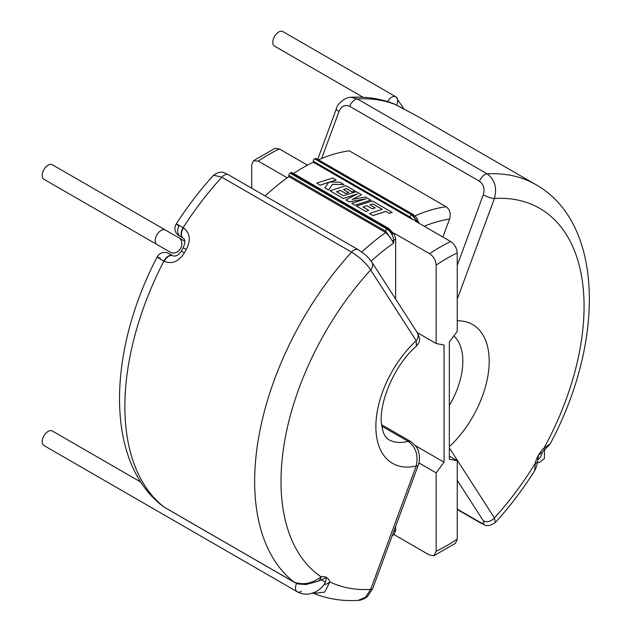<?xml version="1.0" encoding="UTF-8"?>
<svg xmlns="http://www.w3.org/2000/svg" width="632" height="632" viewBox="0 0 632 632"><rect width="100%" height="100%" fill="white"/><g stroke="black" fill="none" stroke-linecap="round" stroke-linejoin="round"><path stroke-width="0.95" d="M170.458 254.459L172.568 255.676C168.159 253.321 170.356 253.977 166.635 252.634C162.44 251.923 159.28 253.361 157.171 256.947C107.124 352.719 104.904 462.371 163.08 506.39L164.446 507.306A8.382 4.843 120 0 0 164.755 507.52L294.544 582.451L298.099 583.96L305.935 584.521L318.014 581.258L326.562 577.49L324.998 583.233C322.367 587.318 318.923 590.351 314.665 592.318L310.115 593.788C305.509 594.665 301.219 593.993 297.238 591.765L297.238 591.765A8.382 4.843 120 0 0 301.432 591.347M479.491 181.258A8.382 4.843 120 0 1 487.146 173.863L357.357 98.932L350.839 97.32C346.739 96.696 337.456 102.89 336.343 108.862A8.382 1.951 20.3 0 0 338.997 111.516C341.525 106.073 345.096 104.335 349.709 106.326L479.491 181.258C483.693 184.37 484.957 188.889 483.283 194.814A8.382 1.951 20.3 0 0 494.422 198.495C497.226 187.72 494.801 179.512 487.146 173.863A232.924 134.482 120 0 1 535.825 184.607C604.311 223.215 604.871 342.165 550.109 443.972L542.13 452.504L538.511 455.119L537.476 461.755A8.382 3.2 -167 0 1 535.233 463.296L534.648 470.737C536.086 467.854 535.999 468.723 537.476 461.755M178.793 237.75L52.306 164.731A8.382 4.843 120 0 0 48.119 165.142A8.382 4.843 120 0 0 42.636 172.536A8.382 4.843 120 0 0 43.924 179.251L170.403 252.279A8.382 6.849 120 0 0 180.531 248.439A8.382 6.849 120 0 0 178.793 237.75L184.813 241.227M140.936 482.153L52.306 430.984A8.382 4.843 120 0 0 48.119 431.403A8.382 4.843 120 0 0 42.636 438.79A8.382 4.843 120 0 0 43.924 445.513L297.238 591.765A8.382 4.843 120 0 1 296.55 583.423M363.131 97.289L274.509 46.12A8.382 4.843 -60 0 1 273.222 39.405A8.382 4.843 -60 0 1 278.704 32.019A8.382 4.843 -60 0 1 282.891 31.6L395.885 96.83A8.382 4.843 -60 0 1 396.588 105.117M369.878 204.808L372.848 203.923L382.242 209.382M362.989 207.075L366.939 205.74L372.248 208.805L375.187 207.873L369.878 204.744L372.848 203.923M372.848 203.86L382.242 209.318L369.388 213.529L372.912 215.559L385.765 211.349L389.146 213.308L392.219 212.431L372.367 200.968L356.448 206.056L365.786 211.507L368.812 210.369L362.989 207.012L366.939 205.74M369.388 213.529L372.912 215.623L385.765 211.412L389.146 213.371L392.219 212.431M415.453 445.702L444.067 462.221L436.159 472.878L436.159 551.27A175.862 101.531 120 0 0 457.244 539.104L457.244 460.704L449.336 459.18L449.336 342.007L457.244 331.35L457.244 252.95A175.862 101.531 120 0 0 436.159 265.124C435.78 260.281 433.584 256.466 429.57 253.685L394.06 233.184A185.176 106.911 120 0 0 392.662 234.132L387.621 228.594L290.767 172.678A1.864 1.074 -60 0 1 291.818 172.512L388.664 228.428A1.864 1.074 120 0 0 387.621 228.594A188.439 108.799 -60 0 0 386.95 229.053C390.971 231.826 393.207 235.61 393.665 240.413A1.864 1.074 180 0 1 392.211 240.721L385.757 231.257L288.911 175.34A1.864 1.074 -60 0 1 290.104 173.136A188.439 108.799 -60 0 1 290.767 172.678M429.57 253.685A185.176 106.911 -60 0 1 450.656 241.519L415.145 221.018A185.176 106.911 120 0 1 416.535 220.347L413.044 219.802L410.136 217.108L313.29 161.192A1.864 1.074 -60 0 1 314.728 158.853A188.439 108.799 -60 0 1 315.392 158.537A1.864 1.074 -60 0 1 316.197 158.514L413.044 214.422A1.864 1.074 120 0 0 412.238 214.453L315.392 158.537M293.532 173.5A185.176 106.911 -60 0 1 313.29 162.211L413.044 219.802M388.664 228.428L392.962 232.853L392.662 234.132M320.227 185.208L316.711 183.114L320.227 185.208L328.869 182.269M320.227 185.144L328.869 182.214L324.848 187.815L328.608 189.987L332.543 184.331L343.966 184.568L339.898 182.221L329.367 182.063L336.153 180.057L329.367 182.127M343.966 184.568L332.543 184.394L328.608 190.042L324.848 187.815M361.551 194.719L356.282 191.678L343.389 195.699L336.532 191.741L340.482 190.406L345.791 193.471L348.73 192.539L343.421 189.474L346.391 188.589L352.024 191.836L355.05 190.967L345.917 185.697L329.991 190.777L343.31 198.472L357.483 193.874L345.854 199.941L349.148 201.845L366.054 198.764L351.819 203.378L354.955 205.258L370.881 200.17L365.454 196.979L352.237 199.412L361.551 194.719L352.237 199.475M345.854 199.941L349.148 201.908L366.054 198.827M329.991 190.777L343.31 198.535L357.483 193.937M343.421 189.537L346.391 188.644L352.024 191.899L355.05 190.967M336.532 191.804L340.482 190.469L345.791 193.534L348.73 192.539M543.741 450.908A8.382 3.2 -133 0 0 543.954 448.199A18.636 10.76 120 0 0 538.511 455.119A18.636 10.76 120 0 0 535.233 463.296A214.295 123.722 -60 0 1 494.422 517.916L449.336 447.867M550.109 443.964L543.954 448.199A214.295 123.722 -60 0 0 494.422 198.495L457.244 299.189M350.839 97.32C366.291 96.427 380.796 98.663 394.368 104.011L417.254 116.162A232.924 134.482 -60 0 1 418.226 116.715L535.825 184.607M479.491 521.961A8.382 4.843 120 0 0 480.518 522.948C484.475 524.086 486.166 528.565 495.306 522.546L494.422 517.916A8.382 6.565 -32.8 0 1 483.283 520.768C484.957 523.786 483.693 524.189 479.491 521.961L457.244 509.116M442.913 237.047L449.534 219.107C451.074 213.703 449.937 209.579 446.113 206.727L349.267 150.811A185.176 106.911 -60 0 0 318.473 159.825M393.791 531.425A179.125 103.419 120 0 0 395.64 530.548L395.64 526.417M457.244 539.104L455.482 543.275L434.018 555.67L429.57 555.101L394.06 534.601A185.176 106.911 120 0 1 392.662 535.264M265.085 195.944A185.176 106.911 -60 0 1 288.911 176.636L385.757 232.552L390.647 237.893M395.64 299.078L395.64 239.062A179.125 103.419 120 0 0 393.665 240.413L393.665 243.083L392.211 240.721M288.911 176.636L288.911 175.34M313.29 162.211L313.29 161.192M444.067 462.221L444.067 345.048L436.159 343.524L417.207 332.574M436.159 265.124L436.159 343.524M394.06 233.184L395.64 239.062M450.656 241.519C454.653 244.284 456.849 248.092 457.244 252.95M436.159 472.878L418.905 462.916M434.018 555.67L436.159 551.27M395.64 530.548L394.06 534.601M457.244 460.704L449.336 456.138M418.273 222.82L412.238 214.453A188.439 108.799 -60 0 0 411.574 214.762L416.535 220.347M324.042 584.624A8.382 6.051 -17.5 0 0 329.833 581.882L324.698 592.137L313.733 593.377C327.534 598.97 342.315 601.308 358.091 600.4L365.58 597.193L370.652 589.38L416.204 466.013C418.566 455.238 415.864 447.006 408.098 441.326L381.839 426.166M318.014 581.258A8.382 6.051 -102.5 0 0 321.119 576.85A18.636 10.76 -60 0 1 326.562 577.49A18.636 10.76 -60 0 1 329.833 581.882A214.295 123.722 120 0 0 370.652 589.38A8.382 1.951 -159.7 0 0 372.588 588.858L418.139 465.492A8.382 1.951 -159.7 0 1 416.204 466.013A80.13 46.262 -60 0 1 375.874 426.647A80.13 46.262 -60 0 1 416.204 340.719L370.652 269.951C366.307 263.307 359.948 257.366 351.574 252.136L221.785 177.205L213.624 175.183C200.036 190.098 187.562 206.356 176.217 223.957C174.385 227.038 174.448 230.151 176.391 233.303C180.009 237.063 178.548 235.159 180.705 236.708L182.814 237.924A8.382 4.843 120 0 1 183.177 227.646L183.501 227.836C190.098 232.979 191.022 240.207 186.266 249.522A232.924 134.482 120 0 0 184.331 252.863C178.674 261.632 171.951 264.445 164.178 261.316L163.846 261.127C156.412 256.797 155.243 255.857 160.338 258.298M294.544 582.451A8.382 4.843 -60 0 1 294.228 582.238C303.384 585.279 312.342 583.478 321.119 576.85A214.295 123.722 120 0 1 370.652 269.951A8.382 6.565 147.2 0 0 371.774 261.988C366.481 255.462 366.947 255.668 358.202 249.703L228.421 174.772C224.455 173.642 222.764 169.155 213.624 175.183M180.713 236.708A8.382 6.849 -60 0 1 178.975 226.019C174.306 222.827 175.704 223.373 183.177 227.646A232.924 134.482 120 0 1 221.785 177.205A8.382 4.843 -60 0 1 228.421 174.772M418.139 465.492C419.522 462.94 419.719 456.241 419.079 453.887C417.934 451.58 419.719 448.609 410.753 441.563L410.753 441.563A8.382 4.843 -60 0 0 408.098 441.326A61.494 35.503 120 0 1 388.617 439.58C385.307 437.597 383.292 432.73 383.032 431.387L381.791 425.881C377.738 405.231 393.847 365.241 416.496 346.044L416.204 340.719A8.382 6.565 147.2 0 0 417.325 332.756L371.774 261.988M172.568 255.676L172.568 255.676A8.382 4.843 -60 0 0 163.846 261.127A232.924 134.482 120 0 0 164.446 507.306L294.228 582.238A232.924 134.482 -60 0 1 351.574 252.136A8.382 4.843 -60 0 1 358.202 249.703M279.36 148.923A177.489 102.471 120 0 0 258.275 161.089L253.44 160.749L274.92 148.346L279.36 148.923L307.5 165.165M258.275 161.089L287.252 177.813M253.44 160.749L251.686 164.92L251.686 188.21M336.153 180.057L332.63 178.026L316.711 183.114M356.448 206.056L365.786 211.507M365.786 211.451L368.812 210.369M366.939 205.684L372.248 208.805M372.248 208.742L375.187 207.81M351.819 203.378L354.955 205.258M354.955 205.195L370.881 200.107M165.292 229.961A8.382 4.843 120 0 0 161.105 230.372A8.382 4.843 120 0 0 156.91 234.804A8.382 4.843 120 0 0 156.91 244.481M321.443 579.915L325.52 582.269M387.542 101.594A8.382 4.843 -60 0 1 391.69 97.249A8.382 4.843 -60 0 1 395.885 96.83L403.974 109.162M542.13 452.504A8.382 6.849 120 0 1 540.842 456.47A8.382 6.849 120 0 1 538.053 459.567M449.336 446.713A80.13 46.262 120 0 0 489.034 366.22A80.13 46.262 120 0 0 457.244 320.795M349.709 106.326A8.382 4.843 120 0 1 357.357 98.932A232.924 134.482 -60 0 1 395.972 104.794A8.382 4.843 -60 0 1 396.335 104.967L396.335 104.967A8.382 4.843 -60 0 1 396.493 105.07M453.887 335.876A61.494 35.503 -60 0 1 449.336 405.389M457.244 480.312L483.283 520.768M483.283 194.814L457.244 265.337M321.664 158.474L338.997 111.516M480.518 522.948L457.244 509.518M396.296 104.983A8.382 4.843 -60 0 1 396.659 105.157L394.384 104.019M414.979 215.883A185.176 106.911 -60 0 1 446.113 206.727M361.749 252.026A185.176 106.911 -60 0 1 385.757 232.552M449.534 219.107A175.862 101.531 120 0 0 424.198 226.24M393.665 243.083A175.862 101.531 120 0 0 371.189 261.135M290.104 173.136L386.95 229.053A1.864 1.074 120 0 0 385.757 231.257M314.728 158.853L411.574 214.762A1.864 1.074 120 0 0 410.136 217.108M164.755 507.52L163.08 506.398M183.501 227.836A8.382 4.843 120 0 0 183.146 238.114C185.389 239.346 185.405 242.562 183.185 247.776L181.281 251.07C178.888 255.004 176.091 256.6 172.892 255.865A8.382 4.843 -60 0 0 164.178 261.316M186.266 249.522L183.185 247.776M184.331 252.863L181.281 251.07M544.46 450.245L544.397 458.516L539.428 462.387L537.263 462.711M495.314 522.546C509.684 506.753 522.798 489.484 534.648 470.737M336.343 108.862L317.699 159.375M396.659 105.157L418.226 116.715M392.859 535.154L392.077 535.628M413.044 214.422L416.496 217.59L419.056 223.278M312.927 593.014L313.733 593.377M417.325 332.756C421.426 340.348 419.063 342.773 416.488 346.052M410.753 441.563L381.649 424.759M372.588 588.858L367.366 596.545C366.228 598.164 360.295 600.59 358.091 600.4"/></g></svg>
